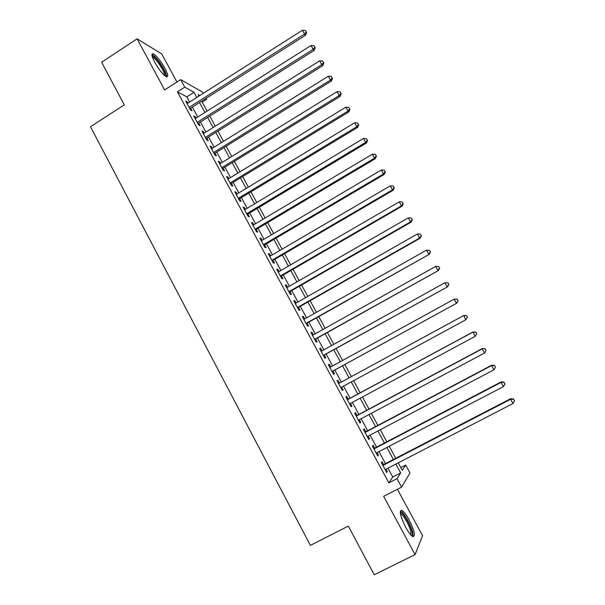 <?xml version="1.0" encoding="UTF-8"?>
<svg xmlns="http://www.w3.org/2000/svg" width="605" height="605" viewBox="0 0 605 605"><rect width="100%" height="100%" fill="white"/><g stroke="black" fill="none" stroke-linecap="round" stroke-linejoin="round"><path stroke-width="0.91" d="M409.101 519.839C406.303 514.772 403.921 511.626 401.954 510.408C398.929 510.317 400.147 515.891 405.607 527.121C408.42 532.226 410.803 535.38 412.761 536.59C415.779 536.559 414.561 530.971 409.101 519.839M164.893 68.206C160.567 60.681 156.703 55.879 153.284 53.807C151.114 53.323 151.605 56.167 154.767 62.345C159.138 69.938 163.002 74.748 166.375 76.774C168.568 77.236 168.069 74.385 164.893 68.206M400.812 467.574L405.705 465.056L409.986 472.928L401.599 487.146L397.009 478.684L400.684 472.928L395.874 464.073M176.932 82.03L161.709 53.913L137.078 38.818L101.64 62.254L124.305 104.869L90.478 126.732L310.373 545.377L348.344 526.093L374.223 574.75L415.068 554.611L422.577 535.765L397.409 489.286M189.63 102.018L186.832 96.861L177.439 91.862L184.759 87.173L180.668 79.626L202.773 92.27L203.333 93.306M206.078 98.35L206.623 99.349L205.496 98.721M202.206 102.147L206.623 99.349M383.585 464.572L382.027 461.691L381.339 462.575L386.716 472.52L387.382 471.582L386.066 469.14M374.684 448.123L373.134 445.257L372.4 446.059L377.754 455.958L378.465 455.104L377.104 452.593M365.821 431.751L364.278 428.9L363.499 429.626L368.838 439.48L369.587 438.701L368.188 436.122M357.003 415.454L355.46 412.61L354.651 413.26L359.952 423.069L360.746 422.373L359.31 419.726M348.215 399.232L346.688 396.404L345.833 396.971L351.119 406.734L351.944 406.121L350.476 403.399M339.473 383.086L337.953 380.265L337.061 380.757L342.317 390.475L343.186 389.938L341.681 387.155M330.738 366.948L329.256 364.202L328.326 364.618L333.559 374.291L334.467 373.829L332.947 371.024M322.034 350.862L320.597 348.208L319.629 348.548L324.84 358.183L325.785 357.797L324.272 354.999M313.367 334.852L311.983 332.289L310.97 332.553L316.158 342.143L317.149 341.833L315.636 339.05M304.738 318.918L303.4 316.445L302.356 316.634L307.522 326.178L308.542 325.944L307.045 323.168M296.148 303.052L294.862 300.67L293.78 300.776L298.923 310.282L299.982 310.123L298.484 307.363M287.602 287.254L286.362 284.963L285.235 285L290.355 294.461L291.459 294.378L289.969 291.625M279.087 271.532L277.899 269.323L276.735 269.293L281.832 278.708L282.966 278.701L281.491 275.963M270.616 255.877L269.467 253.76L268.272 253.654L273.347 263.024L274.519 263.092L273.044 260.369M262.177 240.291L261.08 238.264L259.848 238.083L264.899 247.415L266.109 247.551L264.642 244.843M253.782 224.78L252.731 222.837L251.461 222.579L256.49 231.874L257.738 232.086L256.27 229.386M245.418 209.338L244.412 207.477L243.112 207.152L248.118 216.401L249.396 216.681L247.944 213.996M237.099 193.955L236.131 192.178L234.793 191.793L239.777 200.996L241.1 201.352L239.648 198.674M228.811 178.649L227.896 176.955L226.52 176.494L231.481 185.659L232.834 186.083L231.39 183.421M220.56 163.411L219.691 161.8L218.276 161.27L223.215 170.398L224.606 170.882L223.169 168.235M212.347 148.233L211.516 146.705L210.071 146.107L214.994 155.198L216.416 155.75L214.987 153.11M204.165 133.13L203.386 131.678L201.904 131.013L206.804 140.065L208.256 140.685L206.834 138.061M196.028 118.088L195.286 116.72L193.774 115.986L198.652 124.993L200.142 125.689L198.72 123.072M177.439 91.862L388.849 482.873L392.751 477.012L387.956 468.164M385.483 463.589L378.987 451.61M376.567 447.14L370.063 435.131M367.696 430.76L361.177 418.728M358.871 414.463L352.337 402.401M350.076 398.234L343.534 386.149M341.326 382.08L334.792 370.01M332.584 365.934L326.11 353.986M323.872 349.849L317.466 338.029M315.197 333.831L308.868 322.147M306.561 317.89L300.299 306.334M297.962 302.016L291.776 290.597M289.402 286.218L283.284 274.92M280.886 270.488L274.836 259.326M272.401 254.834L266.419 243.792M263.962 239.247L258.048 228.327M255.552 223.721L249.706 212.937M247.188 208.279L241.41 197.608M238.854 192.897L233.144 182.355M230.558 177.583L224.916 167.161M222.3 162.337L216.719 152.036M214.079 147.159L208.566 136.98M205.897 132.049L200.444 121.983M197.744 116.999L192.36 107.055M187.921 103.115L187.225 101.821L185.674 101.027L190.53 109.997L192.057 110.753L190.643 108.144M401.599 487.146L383.646 496.312L415.068 554.611M388.849 482.873L397.009 478.684M137.078 38.818L164.636 89.941L180.668 79.626M398.241 462.84L402.325 470.35L405.705 465.056M199.801 95.552L198.107 94.607L198.924 96.112M201.669 101.156L207.076 111.108M209.791 116.1L215.267 126.18M217.951 131.119L223.495 141.313M226.149 146.198L231.753 156.513M234.377 161.346L240.056 171.782M242.65 176.562L248.39 187.119M250.954 191.845L256.762 202.524M259.295 207.19L265.171 217.997M267.675 222.61L273.619 233.545M276.092 238.098L282.104 249.154M284.547 253.654L290.627 264.839M293.039 269.278L299.188 280.591M301.57 284.978L307.794 296.42M310.138 300.738L316.43 312.316M318.752 316.581L325.112 328.281M327.396 332.485L333.831 344.328M336.077 348.465L342.589 360.436M344.805 364.52L351.376 376.613M353.592 380.689L360.172 392.789M362.44 396.971L369.005 409.048M371.326 413.321L377.883 425.375M380.258 429.754L386.799 441.779M389.234 446.263L395.753 458.265M196.784 97.473L193.978 92.308L184.759 87.173M393.386 459.49L386.867 447.496M384.44 443.019L377.906 430.994M375.531 426.616L368.99 414.569M366.668 410.296L360.111 398.219M357.842 394.044L351.271 381.944M349.062 377.868L342.498 365.791M340.282 361.707L333.779 349.743M331.532 345.599L325.104 333.763M322.82 329.559L316.468 317.859M314.154 313.602L307.869 302.031M305.525 297.705L299.316 286.271M296.934 281.892L290.793 270.579M288.381 266.139L282.308 254.962M279.865 250.462L273.861 239.414M271.395 234.853L265.459 223.926M262.956 219.32L257.087 208.513M254.554 203.847L248.753 193.169M246.19 188.45L240.457 177.893M237.863 173.121L232.199 162.684M229.575 157.86L223.971 147.544M221.324 142.659L215.788 132.465M213.104 127.534L207.636 117.461M204.929 112.469L199.521 102.517M186.832 96.861L193.978 92.308M392.751 477.012L400.684 472.928M186.393 102.351L187.225 101.821M194.455 117.241L195.286 116.72M202.546 132.2L203.386 131.678M210.676 147.227L211.516 146.705M218.844 162.314L219.691 161.8M227.049 177.469L227.896 176.955M235.285 192.692L236.131 192.178M243.558 207.984L244.412 207.477M251.869 223.343L252.731 222.837M260.218 238.771L261.08 238.264M268.605 254.266L269.467 253.76M277.029 269.83L277.899 269.323M285.492 285.462L286.362 284.963M293.985 301.169L294.862 300.67M302.523 316.944L303.4 316.445M311.099 332.788L311.983 332.289M319.712 348.707L320.597 348.208M328.364 364.694L329.256 364.202M342.294 390.422L343.186 389.938M351.044 406.605L351.944 406.121M359.839 422.857L360.746 422.373M368.672 439.177L369.587 438.701M377.55 455.58L378.465 455.104M386.466 472.059L387.382 471.582M189.819 108.673L305.601 35.196L304.572 34.054L189.115 107.372M306.228 31.989L305.374 30.469L306.228 31.989L304.572 34.054L302.424 30.25L187.089 103.636M305.601 35.196L306.644 32.451M305.374 30.469L302.424 30.25M152.127 56.129L152.331 56C155.001 56.651 158.593 60.825 163.123 68.539C165.399 72.872 166.08 75.375 165.173 76.041M164.333 75.345C164.568 74.211 163.826 72.033 162.117 68.804C158.654 62.776 155.546 58.935 152.8 57.278L152.43 57.18M166.564 76.843C166.715 75.353 165.778 72.698 163.758 68.902C159.463 61.43 155.621 56.666 152.218 54.609L151.938 54.518M400.268 512.79L400.692 512.586C403.051 511.959 410.757 525.185 412.035 532.052C412.481 534.306 412.315 535.508 411.529 535.652M410.795 534.896L410.81 531.856C409.744 526.153 403.724 515.218 400.994 514.016L400.419 513.834M413.041 536.726L412.905 533.232C411.559 526.146 404.11 512.624 400.729 511.127L400.336 510.96M197.888 123.594L314.176 50.389L313.178 49.323L197.222 122.361M314.834 47.235L313.972 45.708L314.834 47.235L313.178 49.323L311.023 45.496L195.196 118.61M314.176 50.389L315.235 47.666M313.972 45.708L311.023 45.496M206.002 138.583L322.79 65.65L321.83 64.652L205.375 137.418M323.478 62.549L322.616 61.014L323.478 62.549L321.83 64.652L319.667 60.818L203.333 133.652M322.79 65.65L323.864 62.95M322.616 61.014L319.667 60.818M214.147 153.632L331.442 80.987L330.519 80.057L213.557 152.543M332.168 77.932L331.298 76.389L332.168 77.932L330.519 80.057L328.341 76.2L211.508 148.754M331.442 80.987L332.531 78.302M331.298 76.389L328.341 76.2M222.33 168.75L340.131 96.392L339.246 95.529L221.778 167.729M340.887 93.382L340.018 91.831L340.887 93.382L339.246 95.529L337.061 91.657L219.721 163.925M340.131 96.392L341.235 93.73M340.018 91.831L337.061 91.657M230.543 183.935L348.858 111.864L348.019 111.078L230.029 182.99M349.652 108.908L348.775 107.35L349.652 108.908L348.019 111.078L345.826 107.183L227.964 179.163M348.858 111.864L349.985 109.225M348.775 107.35L345.826 107.183M238.801 199.189L357.631 127.405L356.829 126.695L238.325 198.311M358.455 124.501L357.57 122.936L358.455 124.501L356.829 126.695L354.621 122.785L236.245 194.47M357.631 127.405L358.773 124.789M357.57 122.936L354.621 122.785M247.09 214.503L366.433 143.022L365.677 142.379L246.651 213.701M367.296 140.163L366.411 138.59L367.296 140.163L365.677 142.379L363.461 138.454L244.571 209.844M366.433 143.022L367.598 140.421M366.411 138.59L363.461 138.454M255.416 229.892L375.289 158.707L374.563 158.139L255.023 229.159M376.181 155.901L375.289 154.32L376.181 155.901L374.563 158.139L372.34 154.192L252.928 225.287M375.289 158.707L376.469 156.128M375.289 154.32L372.34 154.192M263.78 245.35L384.175 174.459L383.494 173.968L263.425 244.692M385.105 171.707L384.213 170.126L385.105 171.707L383.494 173.968L381.263 170.005L261.322 240.805M384.175 174.459L385.377 171.911M384.213 170.126L381.263 170.005M272.182 260.868L393.106 190.295L392.471 189.872L271.864 260.286M394.074 187.588L393.174 186L394.074 187.588L392.471 189.872L390.225 185.894L269.754 256.384M393.106 190.295L394.324 187.762M393.174 186L390.225 185.894M280.622 276.462L402.075 206.192L401.486 205.851L280.342 275.956M403.081 203.545L402.174 201.949L403.081 203.545L401.486 205.851L399.224 201.851L278.224 272.038M402.075 206.192L403.316 203.688M402.174 201.949L399.224 201.851M289.099 292.132L411.09 222.171L410.538 221.906L288.865 291.701M412.126 219.57L411.219 217.966L412.126 219.57L410.538 221.906L408.269 217.883L286.732 287.753M411.09 222.171L412.345 219.683M411.219 217.966L408.269 217.883M297.607 307.862L420.142 238.219L419.636 238.03L297.418 307.506M421.216 235.678L420.309 234.059L421.216 235.678L419.636 238.03L417.359 233.991L295.278 303.551M420.142 238.219L421.42 235.753M420.309 234.059L417.359 233.991M306.16 323.667L429.24 254.342L306.017 323.388M430.352 251.854L429.437 250.236L430.352 251.854L428.771 254.236L426.487 250.175L303.861 319.41M429.24 254.342L430.533 251.899M429.437 250.236L426.487 250.175M314.751 339.541L438.383 270.541L314.645 339.344M439.525 268.106L438.61 266.48L439.525 268.106L437.959 270.511L435.653 266.434L312.482 335.344M438.383 270.541L439.691 268.121M438.61 266.48L435.653 266.434M323.388 355.49L447.564 286.815L323.32 355.369M448.744 284.433L447.178 286.861L444.872 282.769L447.972 282.792L448.744 284.433L447.972 282.792M321.149 351.354L444.872 282.769L447.821 282.8M447.564 286.815L448.895 284.418M332.054 371.508L456.783 303.166L332.032 371.47M458.008 300.844L456.45 303.294L454.128 299.18L457.214 299.157L458.008 300.844L457.214 299.157M329.846 367.432L454.128 299.18L457.077 299.195M456.783 303.166L458.136 300.798M467.423 317.247L466.493 315.598L467.423 317.247L465.759 319.803L340.781 387.639M467.31 317.322L465.759 319.803L463.733 315.477L338.581 383.57L463.43 315.666L466.379 315.674M466.493 315.598L463.733 315.477M476.755 333.771L475.817 332.115L476.755 333.771L475.114 336.388L349.577 403.883M476.657 333.884L475.114 336.388L473.034 331.963L347.323 399.716M347.376 399.814L472.777 332.228L475.719 332.228M475.817 332.115L473.034 331.963M356.194 416.119L482.162 348.873L484.514 353.048L358.41 420.203M356.095 415.938L482.374 348.525L485.112 348.858L486.049 350.522L485.112 348.858M485.187 348.714L482.374 348.525M484.514 353.048L486.049 350.522M365.057 432.492L491.593 365.594L493.96 369.791L367.28 436.598M364.913 432.235L491.759 365.163L491.593 365.594L494.542 365.564L495.487 367.243L494.542 365.564M494.603 365.39L491.759 365.163M493.96 369.791L495.487 367.243M373.958 448.948L501.076 382.398L503.451 386.61L376.189 453.069M373.777 448.6L501.197 381.876L501.076 382.398L504.018 382.352L504.971 384.031L504.018 382.352M504.063 382.141L501.197 381.876M503.451 386.61L504.971 384.031M382.904 465.472L510.597 399.277L512.987 403.512L385.143 469.616M382.67 465.048L510.673 398.672L510.597 399.277L513.547 399.217L514.5 400.911L513.547 399.217M513.569 398.975L510.673 398.672M512.987 403.512L514.5 400.911M152.233 56.537L152.331 56M400.374 513.6L400.692 512.586M400.502 514.265L400.994 514.016"/></g></svg>
